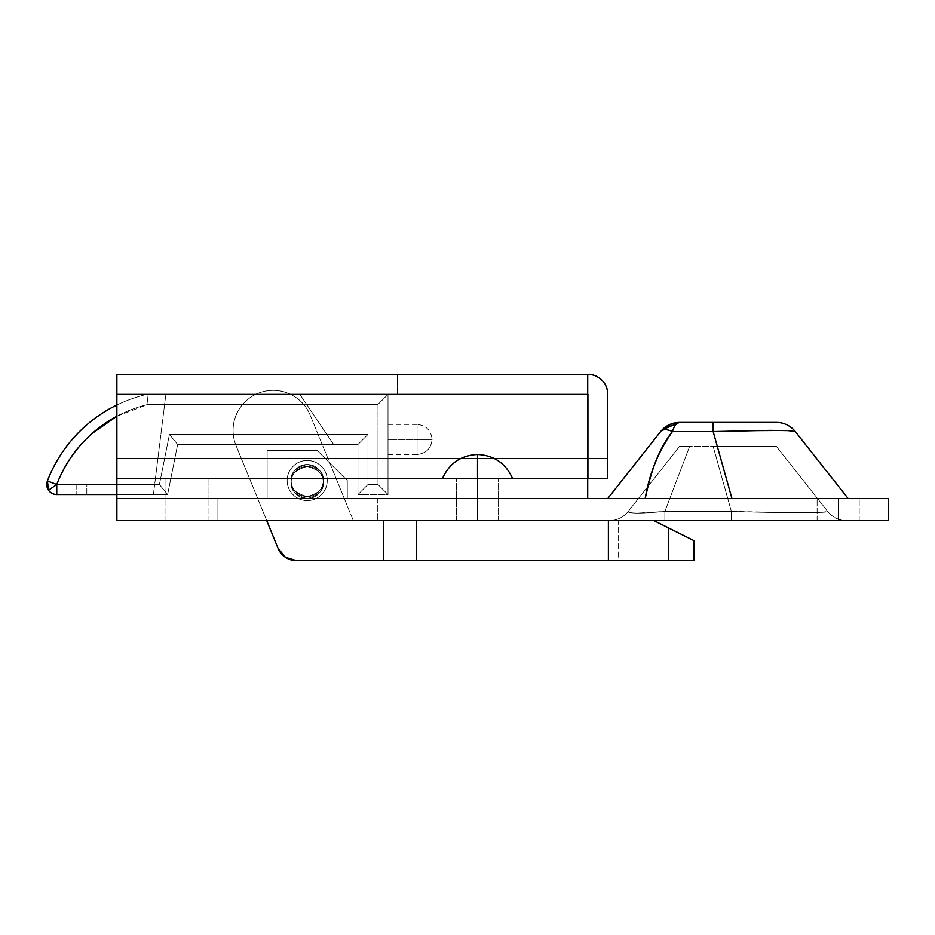 <?xml version="1.0" encoding="UTF-8"?>
<svg xmlns="http://www.w3.org/2000/svg" width="935" height="935" viewBox="0 0 935 935"><rect width="100%" height="100%" fill="white"/><g stroke="black" fill="none" stroke-linecap="round" stroke-linejoin="round"><path stroke-width="0.7" stroke-dasharray="4.67 3.51" d="M187 498.554L187 520.596L165.963 520.596L187 520.596L165.963 520.596L187 520.596L187 498.554L165.963 498.554L187 498.554L165.963 498.554L187 498.554L187 520.596L165.963 520.596L187 520.596L165.963 520.596L187 520.596L187 498.554L165.963 498.554L208.037 498.554L165.963 498.554L208.037 498.554L165.963 498.554L208.037 498.554L187 498.554L208.037 498.554L187 498.554L187 520.596L165.963 520.596L208.037 520.596L165.963 520.596L208.037 520.596L187 520.596L208.037 520.596L187 520.596L208.037 520.596L187 520.596L187 498.554L208.037 498.554L187 498.554L208.037 498.554L187 498.554L187 520.596L208.037 520.596L187 520.596L208.037 520.596L187 520.596L187 478.521L165.963 478.521L187 478.521L165.963 478.521L187 478.521L187 498.554L165.963 498.554L187 498.554L165.963 498.554L187 498.554L187 478.521L165.963 478.521L187 478.521L165.963 478.521L187 478.521L187 498.554L165.963 498.554L208.037 498.554L165.963 498.554L208.037 498.554L165.963 498.554L208.037 498.554L187 498.554L208.037 498.554L187 498.554L187 478.521L165.963 478.521L208.037 478.521L165.963 478.521L208.037 478.521L187 478.521L208.037 478.521L187 478.521L208.037 478.521L187 478.521L187 498.554L208.037 498.554L187 498.554L208.037 498.554L187 498.554L187 478.521L208.037 478.521L187 478.521L208.037 478.521L187 478.521L187 498.554M477.516 498.554L477.516 520.596L456.479 520.596L477.516 520.596L456.479 520.596L477.516 520.596L477.516 498.554L456.479 498.554L477.516 498.554L456.479 498.554L477.516 498.554L477.516 520.596L456.479 520.596L477.516 520.596L456.479 520.596L477.516 520.596L477.516 498.554L456.479 498.554L498.554 498.554L456.479 498.554L498.554 498.554L456.479 498.554L498.554 498.554L477.516 498.554L498.554 498.554L477.516 498.554L477.516 520.596L456.479 520.596L498.554 520.596L456.479 520.596L498.554 520.596L477.516 520.596L498.554 520.596L477.516 520.596L498.554 520.596L477.516 520.596L477.516 498.554L498.554 498.554L477.516 498.554L498.554 498.554L477.516 498.554L477.516 520.596L498.554 520.596L477.516 520.596L498.554 520.596L477.516 520.596L477.516 478.521L456.479 478.521L477.516 478.521L456.479 478.521L477.516 478.521L477.516 498.554L456.479 498.554L477.516 498.554L456.479 498.554L477.516 498.554L477.516 478.521L456.479 478.521L477.516 478.521L456.479 478.521L477.516 478.521L477.516 498.554L456.479 498.554L498.554 498.554L456.479 498.554L498.554 498.554L456.479 498.554L498.554 498.554L477.516 498.554L498.554 498.554L477.516 498.554L477.516 478.521L456.479 478.521L498.554 478.521L456.479 478.521L498.554 478.521L477.516 478.521L498.554 478.521L477.516 478.521L498.554 478.521L477.516 478.521L477.516 498.554L498.554 498.554L477.516 498.554L498.554 498.554L477.516 498.554L477.516 478.521L498.554 478.521L477.516 478.521L498.554 478.521L477.516 478.521L477.516 498.554M838.157 498.554L838.157 520.596L817.12 520.596L838.157 520.596L817.12 520.596L838.157 520.596L838.157 498.554L817.12 498.554L838.157 498.554L817.12 498.554L838.157 498.554L838.157 520.596L817.12 520.596L838.157 520.596L817.12 520.596L838.157 520.596L838.157 498.554L817.12 498.554L859.195 498.554L817.12 498.554L859.195 498.554L817.12 498.554L859.195 498.554L838.157 498.554L859.195 498.554L838.157 498.554L838.157 520.596L817.12 520.596L859.195 520.596L817.12 520.596L859.195 520.596L838.157 520.596L859.195 520.596L838.157 520.596L859.195 520.596L838.157 520.596L838.157 498.554L859.195 498.554L838.157 498.554L859.195 498.554L838.157 498.554L838.157 520.596L859.195 520.596L838.157 520.596L859.195 520.596L838.157 520.596L838.157 498.554M291.182 482.53C290.271 474.945 295.612 469.604 307.218 466.495C318.812 469.604 324.153 474.945 323.241 482.53C324.153 474.945 318.812 469.604 307.218 466.495C295.612 469.604 290.271 474.945 291.182 482.53C291.182 478.101 292.748 474.325 295.881 471.193C299.013 468.061 302.788 466.495 307.218 466.495C311.635 466.495 315.422 468.061 318.543 471.193C321.675 474.325 323.241 478.101 323.241 482.53A16.024 16.024 0 0 1 307.218 498.554A16.024 16.024 0 0 1 291.182 482.53C291.182 486.948 292.748 490.735 295.881 493.855C292.748 490.735 291.182 486.948 291.182 482.53C290.271 474.945 295.612 469.604 307.218 466.495C318.812 469.604 324.153 474.945 323.241 482.53C324.153 490.104 318.812 495.445 307.218 498.554C295.612 495.445 290.271 490.104 291.182 482.53C291.182 486.948 292.748 490.735 295.881 493.855C299.013 496.988 302.788 498.554 307.218 498.554L377.343 498.554L307.218 498.554C302.788 498.554 299.013 496.988 295.881 493.855C299.013 496.988 302.788 498.554 307.218 498.554C311.635 498.554 315.422 496.988 318.543 493.855C315.422 496.988 311.635 498.554 307.218 498.554C311.635 498.554 315.422 496.988 318.543 493.855C321.675 490.735 323.241 486.948 323.241 482.53C323.241 486.948 321.675 490.735 318.543 493.855C321.675 490.735 323.241 486.948 323.241 482.53C323.241 478.101 321.675 474.325 318.543 471.193C315.422 468.061 311.635 466.495 307.218 466.495C302.788 466.495 299.013 468.061 295.881 471.193C292.748 474.325 291.182 478.101 291.182 482.53C291.182 478.101 292.748 474.325 295.881 471.193C292.748 474.325 291.182 478.101 291.182 482.53C290.271 474.945 295.612 469.604 307.218 466.495C318.812 469.604 324.153 474.945 323.241 482.53C323.241 478.101 321.675 474.325 318.543 471.193C315.422 468.061 311.635 466.495 307.218 466.495C302.788 466.495 299.013 468.061 295.881 471.193C299.013 468.061 302.788 466.495 307.218 466.495C311.635 466.495 315.422 468.061 318.543 471.193C321.675 474.325 323.241 478.101 323.241 482.53C324.153 490.104 318.812 495.445 307.218 498.554C295.612 495.445 290.271 490.104 291.182 482.53A16.024 16.024 0 0 0 307.218 498.554L217.049 498.554L267.141 498.554L217.049 498.554L217.049 520.596L377.343 520.596L217.049 520.596L217.049 498.554L267.141 498.554L267.141 450.471L267.141 498.554L267.141 450.471L317.234 450.471L267.141 450.471L267.141 498.554L267.141 450.471L317.234 450.471L347.282 480.52L317.234 450.471L267.141 450.471L267.141 498.554L307.218 498.554C318.812 495.445 324.153 490.104 323.241 482.53C323.241 486.948 321.675 490.735 318.543 493.855C315.422 496.988 311.635 498.554 307.218 498.554C302.788 498.554 299.013 496.988 295.881 493.855C292.748 490.735 291.182 486.948 291.182 482.53M888.25 520.596L116.875 520.596L888.25 520.596L888.25 498.554L116.875 498.554L116.875 520.596L116.875 498.554L587.718 498.554L116.875 498.554L587.718 498.554L116.875 498.554L116.875 458.489L587.718 458.489L587.718 374.339L587.718 394.371L116.875 394.371L116.875 458.489L587.718 458.489L587.718 394.371L116.875 394.371L587.718 394.371L587.718 458.489L116.875 458.489L116.875 394.371L587.718 394.371L116.875 394.371L116.875 498.554L587.718 498.554L116.875 498.554L587.718 498.554L116.875 498.554L116.875 458.489L116.875 478.521L587.718 478.521L116.875 478.521L587.718 478.521L116.875 478.521L116.875 498.554L116.875 478.521L587.718 478.521L116.875 478.521L116.875 458.489L587.718 458.489L116.875 458.489L116.875 374.339L587.718 374.339L587.718 394.371L116.875 394.371L116.875 498.554L888.25 498.554L888.25 520.596M817.541 498.554L776.424 446.462L771.328 446.462L776.424 446.462L827.72 511.445L776.424 446.462L713.16 446.462L771.34 446.462L713.16 446.462L731.392 511.445L664.867 511.445L689.609 446.462L713.16 446.462L682.456 446.462L689.609 446.462L664.867 511.445L637.81 513.093L664.867 511.445L731.392 511.445L713.16 446.462L689.609 446.462L664.867 511.445L689.609 446.462L713.16 446.462L731.392 511.445L664.867 511.445C641.176 513.642 628.963 513.642 628.203 511.445C627.829 512.497 631.031 513.046 637.81 513.093C631.031 513.046 627.829 512.497 628.203 511.445L679.511 446.462L682.456 446.462L679.511 446.462L628.203 511.445A24.041 24.041 0 0 1 609.328 520.596L846.596 520.596A24.041 24.041 0 0 1 827.72 511.445L817.541 498.554L607.75 498.554L838.976 498.554L645.22 498.554L731.953 498.554L713.16 431.561L672.429 431.561C665.451 440.397 659.666 450.95 655.049 463.222C651.543 472.561 648.271 484.33 645.22 498.554L638.418 498.507L648.025 486.352L638.418 498.507M788.076 430.626L795.288 431.561L848.174 498.554L838.976 498.554M377.343 498.554L377.343 520.596L377.343 498.554L347.282 498.554L347.282 480.52L347.282 498.554L377.343 498.554L377.343 520.596L377.343 498.554M217.049 520.596L377.343 520.596L217.049 520.596L217.049 498.554L217.049 520.596M731.953 498.554L713.16 431.561L672.429 431.561C674.264 425.647 676.624 422.597 679.511 422.421L776.424 422.421A24.041 24.041 0 0 1 795.288 431.561L848.174 498.554M619.017 498.554L607.75 498.554L660.636 431.561A15.03 7.912 -141.7 0 1 672.429 431.561C666.935 429.083 662.997 429.083 660.636 431.561C665.533 425.647 671.833 422.597 679.511 422.421L776.424 422.421A24.041 24.041 0 0 1 795.288 431.561L790.215 430.731L795.288 431.561M713.16 431.561L713.16 422.421L713.16 431.561L737.61 430.755M744.003 430.626L783.074 430.462M679.511 446.462L648.048 486.305L679.511 446.462L682.456 446.462L679.511 446.462M731.392 511.445L799.741 512.66L820.649 512.474L827.72 511.445L820.685 512.474L799.764 512.66L731.392 511.445L713.16 446.462L776.424 446.462L827.72 511.445C829.742 513.116 782.957 513.116 731.392 511.445L731.392 520.596L731.392 511.445C782.911 513.116 829.719 513.116 827.72 511.445A24.041 24.041 0 0 0 846.596 520.596A24.041 24.041 0 0 1 827.72 511.445A24.041 24.041 0 0 0 846.596 520.596L731.392 520.596L731.392 511.445L731.392 520.596L664.867 520.596L664.867 511.445L664.867 520.596L664.867 511.445L731.392 511.445M347.282 480.52L347.282 498.554L347.282 480.52L317.234 450.471L347.282 480.52L347.282 498.554L307.218 498.554L347.282 498.554L347.282 480.52L347.282 498.554L347.282 480.52L317.234 450.471L347.282 480.52L317.234 450.471L267.141 450.471L317.234 450.471L347.282 480.52M267.141 450.471L267.141 498.554L267.141 450.471L317.234 450.471L267.141 450.471M782.992 430.462L754.335 430.451M679.511 422.421L672.078 423.613L662.097 429.89L679.511 422.421C676.624 422.608 674.275 425.659 672.429 431.561C658.333 451.453 649.252 473.776 645.22 498.554M689.609 446.462L682.456 446.462L689.609 446.462M609.328 520.596A24.041 24.041 0 0 0 628.203 511.445A24.041 24.041 0 0 1 609.328 520.596A24.041 24.041 0 0 0 628.203 511.445C628.963 513.642 641.188 513.642 664.867 511.445L664.867 520.596L609.328 520.596M587.916 478.521L587.916 394.371L587.718 458.489L116.875 458.489L116.875 374.339L587.718 374.339L587.916 478.521L587.916 458.489L587.916 478.521L607.75 478.521L587.916 478.521L607.75 478.521L587.916 478.521L607.75 478.521L607.75 394.371L607.75 478.521L607.75 458.489L587.916 458.489L607.75 458.489L587.916 458.489L587.916 478.521L587.916 458.489L607.75 458.489L607.75 478.521L587.916 478.521M460.628 458.489L494.405 458.489L460.628 458.489M237.093 394.371L397.375 394.371L237.093 394.371L397.375 394.371L397.375 374.339L237.093 374.339L397.375 374.339L237.093 374.339L237.093 394.371L237.093 374.339L397.375 374.339L397.375 394.371L397.375 374.339L397.375 394.371L237.093 394.371L237.093 374.339L237.093 394.371M587.718 498.554L587.718 394.371L587.718 498.554M116.875 472.654L116.875 478.521M607.75 394.371A20.032 20.032 0 0 0 587.718 374.339C593.246 374.339 597.968 376.291 601.883 380.206C605.798 384.11 607.75 388.831 607.75 394.371M417.068 439.45L432.099 439.45C431.14 448.508 426.126 453.522 417.068 454.48L417.068 439.45L388.013 439.45L388.013 424.42L388.013 439.45L417.068 439.45L417.068 424.42L417.068 439.45L432.099 439.45C431.14 430.392 426.126 425.378 417.068 424.42L417.068 454.48C426.126 453.522 431.14 448.508 432.099 439.45L417.068 439.45L417.068 424.42C426.126 425.378 431.14 430.392 432.099 439.45L417.068 439.45L417.068 454.48L417.068 439.45L388.013 439.45L417.068 439.45M47.416 480.952L56.766 484.529L48.515 490.209L46.75 484.529L47.416 480.952A140.25 140.25 0 0 1 146.924 394.371L388.013 394.371L146.924 394.371A140.25 140.25 0 0 0 47.416 480.952A10.016 10.016 0 0 0 56.766 494.545L167.622 494.545L177.638 444.464L167.622 494.545L177.638 444.464L357.965 444.464L177.638 444.464L333.643 444.464L177.638 444.464L167.622 494.545L116.875 494.545L167.622 494.545L153.41 494.545L167.622 494.545L177.638 444.464L333.643 444.464L299.866 394.371L165.869 394.371L299.866 394.371L333.643 444.464L299.866 394.371L165.869 394.371L153.41 494.545L76.799 494.545L153.41 494.545L154.649 484.529L86.826 484.529L86.826 494.545L153.41 494.545L86.826 494.545L86.826 484.529L154.649 484.529L153.41 494.545L165.869 394.371L153.41 494.545L154.649 484.529L76.799 484.529L76.799 494.545L76.799 484.529L154.649 484.529L153.41 494.545L167.622 494.545L177.638 444.464L333.643 444.464L299.866 394.371L165.869 394.371L153.41 494.545L167.622 494.545L177.638 444.464L357.965 444.464L357.965 494.545L388.013 494.545L388.013 394.371L388.013 494.545L357.965 494.545L357.965 444.464L357.965 494.545L388.013 494.545L377.997 484.529L367.981 484.529L367.981 434.436L169.434 434.436L159.417 484.529L56.766 484.529C64.445 464.461 76.354 447.327 92.507 433.162C108.659 418.985 127.183 409.39 148.092 404.387L377.997 404.387L377.997 484.529L367.981 484.529L367.981 434.436L169.434 434.436L159.417 484.529L116.875 484.529L159.417 484.529L167.622 494.545L159.417 484.529L169.434 434.436L177.638 444.464L169.434 434.436L159.417 484.529L165.215 491.611L159.417 484.529L56.766 484.529L47.416 480.952M388.013 439.45L388.013 454.48L388.013 439.45M116.875 405.007A140.25 140.25 0 0 1 146.924 394.371L148.092 404.387L377.997 404.387L377.997 484.529L367.981 484.529L357.965 494.545L367.981 484.529L367.981 434.436L357.965 444.464L367.981 434.436L169.434 434.436L367.981 434.436L367.981 484.529L377.997 484.529L388.013 494.545L388.013 394.371L377.997 404.387L377.997 484.529L377.997 404.387L388.013 394.371L146.924 394.371A140.25 140.25 0 0 0 116.875 405.007M116.875 416.204L148.092 404.387L377.997 404.387L388.013 394.371L388.013 494.545L377.997 484.529L388.013 494.545L357.965 494.545L367.981 484.529L357.965 494.545L357.965 444.464L367.981 434.436L357.965 444.464L177.638 444.464L169.434 434.436L177.638 444.464L167.622 494.545L165.215 491.611L167.622 494.545L56.766 494.545C53.307 494.451 50.56 493.002 48.515 490.209L56.766 484.529L56.766 494.545L56.766 484.529A130.234 130.234 0 0 1 148.092 404.387L146.924 394.371L388.013 394.371L377.997 404.387L148.092 404.387L146.924 394.371L148.092 404.387A130.234 130.234 0 0 0 116.875 416.262M291.182 480.52C290.271 488.105 295.612 493.446 307.218 496.555C318.812 493.446 324.153 488.105 323.241 480.52C324.153 488.105 318.812 493.446 307.218 496.555C295.612 493.446 290.271 488.105 291.182 480.52C291.182 476.102 292.748 472.315 295.881 469.195C299.013 466.062 302.788 464.496 307.218 464.496C311.635 464.496 315.422 466.062 318.543 469.195C321.675 472.315 323.241 476.102 323.241 480.52C323.241 484.949 321.675 488.725 318.543 491.857C315.422 494.989 311.635 496.555 307.218 496.555C302.788 496.555 299.013 494.989 295.881 491.857C292.748 488.725 291.182 484.949 291.182 480.52C291.182 484.949 292.748 488.725 295.881 491.857C299.013 494.989 302.788 496.555 307.218 496.555C311.635 496.555 315.422 494.989 318.543 491.857C321.675 488.725 323.241 484.949 323.241 480.52C323.241 476.102 321.675 472.315 318.543 469.195C315.422 466.062 311.635 464.496 307.218 464.496C302.788 464.496 299.013 466.062 295.881 469.195C292.748 472.315 291.182 476.102 291.182 480.52C290.271 472.946 295.612 467.605 307.218 464.496C318.812 467.605 324.153 472.946 323.241 480.52C324.153 472.946 318.812 467.605 307.218 464.496C295.612 467.605 290.271 472.946 291.182 480.52A16.024 16.024 0 0 1 307.218 464.496A16.024 16.024 0 0 1 323.241 480.52A16.024 16.024 0 0 0 307.218 464.496A16.024 16.024 0 0 0 291.182 480.52A16.024 16.024 0 0 0 307.218 496.555A16.024 16.024 0 0 0 323.241 480.52A16.024 16.024 0 0 1 307.218 496.555A16.024 16.024 0 0 1 291.182 480.52C291.182 484.949 292.748 488.725 295.881 491.857C299.013 494.989 302.788 496.555 307.218 496.555C311.635 496.555 315.422 494.989 318.543 491.857C321.675 488.725 323.241 484.949 323.241 480.52C323.241 476.102 321.675 472.315 318.543 469.195C315.422 466.062 311.635 464.496 307.218 464.496C302.788 464.496 299.013 466.062 295.881 469.195C292.748 472.315 291.182 476.102 291.182 480.52C291.182 476.102 292.748 472.315 295.881 469.195C299.013 466.062 302.788 464.496 307.218 464.496C311.635 464.496 315.422 466.062 318.543 469.195C321.675 472.315 323.241 476.102 323.241 480.52C323.241 484.949 321.675 488.725 318.543 491.857C315.422 494.989 311.635 496.555 307.218 496.555C302.788 496.555 299.013 494.989 295.881 491.857C292.748 488.725 291.182 484.949 291.182 480.52M285.385 557.26L278.011 548.214L236.064 445.598A40.076 40.076 0 0 1 233.084 430.439A40.076 40.076 0 0 0 236.064 445.598L266.72 520.596L236.064 445.598A40.076 40.076 0 0 1 233.084 430.439A40.076 40.076 0 0 0 236.064 445.598L278.011 548.214A20.032 20.032 0 0 0 296.547 560.661L383.35 560.661L383.35 520.596L618.608 520.596L618.608 560.661L608.288 560.661L608.288 520.596L653.834 520.596L353.301 520.596L383.35 520.596L353.301 520.596L310.245 415.269C306.622 406.409 300.591 399.701 292.164 395.166C283.737 390.62 274.82 389.264 265.423 391.11C256.026 392.957 248.289 397.585 242.212 404.972C236.123 412.37 233.084 420.855 233.084 430.439C233.084 420.855 236.123 412.37 242.212 404.972C248.289 397.585 256.026 392.957 265.423 391.11C274.82 389.264 283.737 390.62 292.164 395.166C300.591 399.701 306.622 406.409 310.245 415.269L353.301 520.596L383.35 520.596L383.35 560.661L296.547 560.661M653.834 520.596L383.35 520.596L416.379 520.596L416.379 560.661L383.35 560.661L416.379 560.661L416.379 520.596L608.288 520.596L608.288 560.661L416.379 560.661L618.608 560.661L618.608 520.596L653.834 520.596L668.583 527.971L668.583 560.661L618.608 560.661L668.583 560.661L668.583 527.971L693.899 540.629L653.834 520.596M693.899 560.661L668.583 560.661L693.899 560.661M233.084 430.439A40.076 40.076 0 0 1 310.245 415.269A40.076 40.076 0 0 0 233.084 430.439M353.301 520.596L310.245 415.269L353.301 520.596M477.516 478.521L477.516 454.48L477.516 478.521L498.554 478.521L477.516 478.521L477.516 520.596L498.554 520.596L477.516 520.596L477.516 478.521L512.579 478.521L442.454 478.521L477.516 478.521L456.479 478.521L477.516 478.521L477.516 520.596L498.554 520.596L456.479 520.596L477.516 520.596L477.516 478.521L512.579 478.521L442.454 478.521L498.554 478.521L456.479 478.521L477.516 478.521L477.516 454.48C494.112 455.345 505.8 463.363 512.579 478.521L477.516 478.521L498.554 478.521L477.516 478.521L477.516 520.596L456.479 520.596L498.554 520.596L477.516 520.596L477.516 454.48C460.932 455.345 449.244 463.363 442.454 478.521L512.579 478.521C505.8 463.363 494.112 455.345 477.516 454.48L477.516 478.521L442.454 478.521C449.244 463.363 460.932 455.345 477.516 454.48L477.516 478.521L456.479 478.521L477.516 478.521L477.516 520.596L498.554 520.596L456.479 520.596L477.516 520.596L477.516 478.521L512.579 478.521L477.516 478.521M287.174 480.52A20.032 20.032 0 0 1 307.218 460.487A20.032 20.032 0 0 1 327.25 480.52A20.032 20.032 0 0 0 307.218 460.487A20.032 20.032 0 0 0 287.174 480.52A20.032 20.032 0 0 1 307.218 460.487A20.032 20.032 0 0 1 327.25 480.52A20.032 20.032 0 0 0 307.218 460.487A20.032 20.032 0 0 0 287.174 480.52C287.174 474.992 289.137 470.27 293.052 466.355C296.956 462.439 301.678 460.487 307.218 460.487C312.746 460.487 317.468 462.439 321.383 466.355C325.298 470.27 327.25 474.992 327.25 480.52C327.25 486.06 325.298 490.781 321.383 494.685C317.468 498.6 312.746 500.564 307.218 500.564C301.678 500.564 296.956 498.6 293.052 494.685C289.137 490.781 287.174 486.06 287.174 480.52A20.032 20.032 0 0 0 307.218 500.564A20.032 20.032 0 0 0 327.25 480.52A20.032 20.032 0 0 1 307.218 500.564A20.032 20.032 0 0 1 287.174 480.52C287.174 486.06 289.137 490.781 293.052 494.685C296.956 498.6 301.678 500.564 307.218 500.564C312.746 500.564 317.468 498.6 321.383 494.685C325.298 490.781 327.25 486.06 327.25 480.52C327.25 474.992 325.298 470.27 321.383 466.355C317.468 462.439 312.746 460.487 307.218 460.487C301.678 460.487 296.956 462.439 293.052 466.355C289.137 470.27 287.174 474.992 287.174 480.52C287.174 474.992 289.137 470.27 293.052 466.355C296.956 462.439 301.678 460.487 307.218 460.487C312.746 460.487 317.468 462.439 321.383 466.355C325.298 470.27 327.25 474.992 327.25 480.52C327.25 486.06 325.298 490.781 321.383 494.685C317.468 498.6 312.746 500.564 307.218 500.564C301.678 500.564 296.956 498.6 293.052 494.685C289.137 490.781 287.174 486.06 287.174 480.52A20.032 20.032 0 0 0 307.218 500.564A20.032 20.032 0 0 0 327.25 480.52A20.032 20.032 0 0 1 307.218 500.564A20.032 20.032 0 0 1 287.174 480.52C287.174 486.06 289.137 490.781 293.052 494.685C296.956 498.6 301.678 500.564 307.218 500.564C312.746 500.564 317.468 498.6 321.383 494.685C325.298 490.781 327.25 486.06 327.25 480.52C327.25 474.992 325.298 470.27 321.383 466.355C317.468 462.439 312.746 460.487 307.218 460.487C301.678 460.487 296.956 462.439 293.052 466.355C289.137 470.27 287.174 474.992 287.174 480.52M477.516 520.596L456.479 520.596L477.516 520.596M165.963 520.596L165.963 498.554L165.963 520.596M456.479 520.596L456.479 478.521L456.479 520.596M817.12 520.596L817.12 498.554L817.12 520.596M859.195 520.596L859.195 498.554L859.195 520.596M208.037 520.596L208.037 498.554L208.037 520.596M498.554 520.596L498.554 478.521L498.554 520.596M165.963 478.521L165.963 498.554L165.963 478.521M208.037 478.521L208.037 498.554L208.037 478.521M417.068 424.42L388.013 424.42M417.068 454.48L388.013 454.48"/><path stroke-width="1.4" d="M116.875 520.596L888.25 520.596L116.875 520.596L116.875 498.554L888.25 498.554L888.25 520.596L888.25 498.554L116.875 498.554L116.875 520.596M638.418 498.507L645.22 498.554C648.271 484.33 651.543 472.561 655.049 463.222C659.666 450.95 665.451 440.397 672.429 431.561L713.16 431.561L731.953 498.554L848.174 498.554L795.288 431.561L788.076 430.626L770.113 430.357L713.16 431.561L731.953 498.554M848.174 498.554L795.288 431.561A24.041 24.041 0 0 0 776.424 422.421L679.511 422.421C676.624 422.597 674.264 425.647 672.429 431.561L713.16 431.561L713.16 422.421L713.16 431.561M754.335 430.451L744.003 430.626M783.074 430.462L788.111 430.626M838.987 498.554L817.541 498.554M645.22 498.554C649.252 473.776 658.333 451.453 672.429 431.561C666.935 429.083 662.997 429.083 660.636 431.561C665.533 425.647 671.833 422.597 679.511 422.421L776.424 422.421A24.041 24.041 0 0 1 795.288 431.561M737.61 430.755L782.992 430.462M679.511 422.421L662.097 429.89L672.078 423.613L679.511 422.421C676.624 422.608 674.275 425.659 672.429 431.561C666.935 429.083 662.997 429.083 660.636 431.561L607.75 498.554L619.017 498.554M116.875 478.521L116.875 498.554L116.875 478.521L587.718 478.521L587.718 458.489L494.405 458.489L587.718 458.489L587.718 394.371L587.916 478.521L607.75 478.521L607.75 394.371C607.75 388.831 605.798 384.11 601.883 380.206C597.968 376.291 593.246 374.339 587.718 374.339L587.718 478.521L116.875 478.521L116.875 458.489L460.628 458.489L116.875 458.489L116.875 394.371L587.916 394.371L587.916 478.521L607.75 478.521L607.75 394.371A20.032 20.032 0 0 0 587.718 374.339L116.875 374.339L116.875 394.371L587.718 394.371L587.718 374.339L116.875 374.339L116.875 472.654M587.718 478.521L587.718 498.554L587.718 478.521M116.875 416.262A130.234 130.234 0 0 0 56.766 484.529L56.766 494.545L116.875 494.545L56.766 494.545L56.766 484.529L116.875 484.529L56.766 484.529L48.515 490.209A10.016 10.016 0 0 1 47.416 480.952L48.515 490.209L56.766 484.529L47.416 480.952A140.25 140.25 0 0 1 116.875 405.007A140.25 140.25 0 0 0 47.416 480.952L56.766 484.529C64.445 464.461 76.354 447.327 92.507 433.162L116.875 416.204M48.515 490.209C50.56 493.002 53.307 494.451 56.766 494.545A10.016 10.016 0 0 1 48.515 490.209M668.583 527.971L653.834 520.596L668.583 527.971L668.583 560.661L668.583 527.971L693.899 540.629L668.583 527.971M608.393 520.596L608.393 560.661L693.899 560.661L608.393 560.661L608.393 520.596M416.274 560.661L608.393 560.661L416.274 560.661L416.274 520.596L416.274 560.661L383.35 560.661L383.35 520.596L383.35 560.661L416.274 560.661M296.547 560.661A20.032 20.032 0 0 1 278.011 548.214L266.72 520.596L278.011 548.214L285.385 557.26L296.547 560.661L383.35 560.661L296.547 560.661L285.385 557.26M477.516 454.48C494.112 455.345 505.8 463.363 512.579 478.521C505.8 463.363 494.112 455.345 477.516 454.48C460.932 455.345 449.244 463.363 442.454 478.521C449.244 463.363 460.932 455.345 477.516 454.48L477.516 478.521L477.516 454.48M693.899 540.629L693.899 560.661"/></g></svg>
